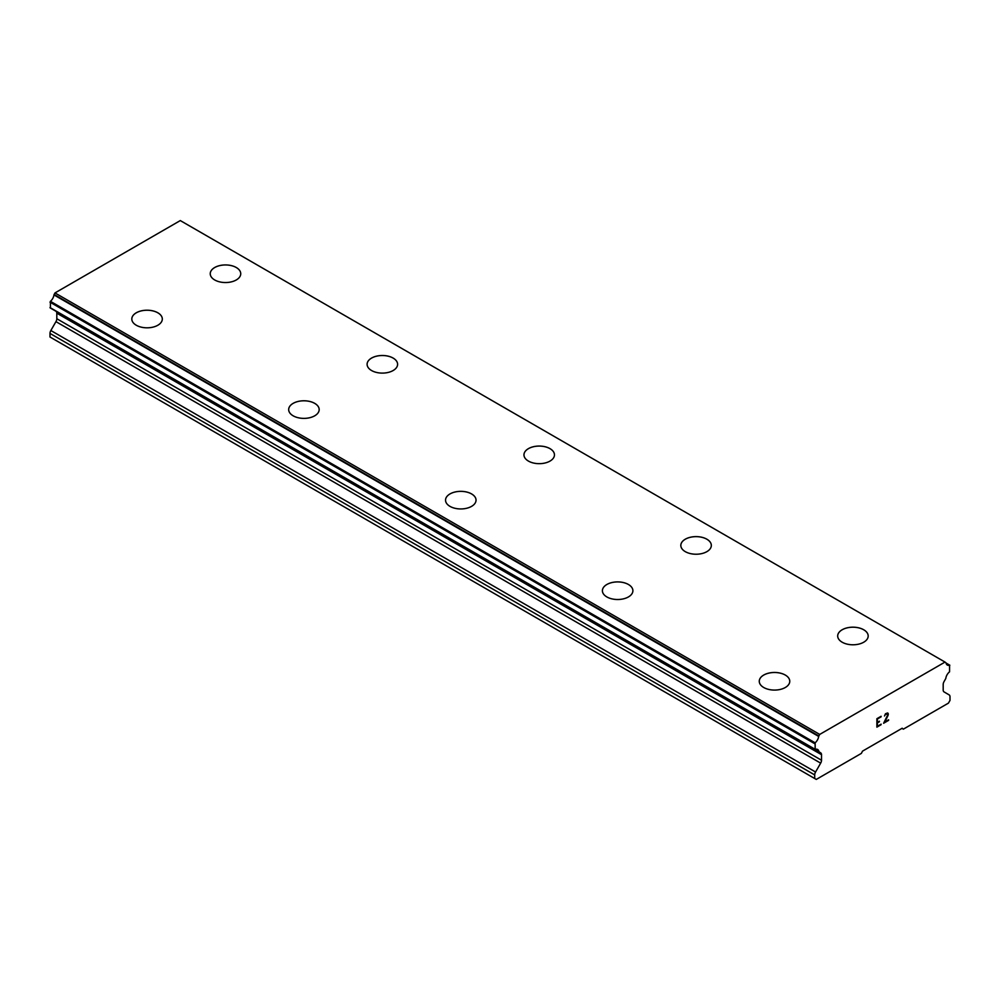 <?xml version="1.0" encoding="UTF-8"?>
<svg xmlns="http://www.w3.org/2000/svg" width="1000" height="1000" viewBox="0 0 1000 1000"><rect width="100%" height="100%" fill="white"/><g stroke="black" fill="none" stroke-linecap="round" stroke-linejoin="round"><path stroke-width="1.5" d="M210.238 273.738A15.25 8.8 180 0 1 219.65 265.6A15.25 8.8 180 0 1 236.275 267.512A15.25 8.8 180 0 1 240.738 273.75A15.25 8.8 180 0 1 231.325 281.875A15.25 8.8 180 0 1 214.7 279.962A15.25 8.8 180 0 1 210.238 273.738A15.25 8.8 180 0 1 219.662 265.625A15.25 8.8 180 0 1 236.275 267.525A15.25 8.8 180 0 1 240.738 273.738M393.137 358.1A15.25 8.8 180 0 1 397.6 364.312A15.25 8.8 180 0 1 388.188 372.438A15.25 8.8 180 0 1 371.562 370.525A15.25 8.8 180 0 1 367.1 364.3A15.25 8.8 180 0 1 376.525 356.188A15.25 8.8 180 0 1 393.137 358.1M367.1 364.3A15.25 8.8 180 0 1 376.512 356.163A15.25 8.8 180 0 1 393.137 358.075A15.25 8.8 180 0 1 397.6 364.3M550 448.663A15.25 8.8 180 0 1 554.462 454.875A15.25 8.8 180 0 1 545.05 463A15.25 8.8 180 0 1 528.438 461.087A15.25 8.8 180 0 1 523.962 454.862A15.25 8.8 180 0 1 533.387 446.75A15.25 8.8 180 0 1 550 448.663M523.962 454.862A15.25 8.8 180 0 1 533.375 446.725A15.25 8.8 180 0 1 550 448.638A15.25 8.8 180 0 1 554.462 454.862M706.862 539.225A15.25 8.8 180 0 1 711.325 545.438A15.25 8.8 180 0 1 701.912 553.562A15.25 8.8 180 0 1 685.3 551.65A15.25 8.8 180 0 1 680.825 545.425A15.25 8.8 180 0 1 690.25 537.312A15.25 8.8 180 0 1 706.862 539.225M680.825 545.425A15.25 8.8 180 0 1 690.238 537.288A15.25 8.8 180 0 1 706.862 539.2A15.25 8.8 180 0 1 711.325 545.425M863.725 629.788A15.25 8.8 180 0 1 868.188 636A15.25 8.8 180 0 1 858.775 644.125A15.25 8.8 180 0 1 842.163 642.212A15.25 8.8 180 0 1 837.688 635.988A15.25 8.8 180 0 1 847.113 627.875A15.25 8.8 180 0 1 863.725 629.788M837.688 635.988A15.25 8.8 180 0 1 847.1 627.85A15.25 8.8 180 0 1 863.725 629.763A15.25 8.8 180 0 1 868.188 635.988M131.812 319.012A15.25 8.8 180 0 1 141.225 310.875A15.25 8.8 180 0 1 157.838 312.787A15.25 8.8 180 0 1 162.312 319.025A15.25 8.8 180 0 1 152.9 327.15A15.25 8.8 180 0 1 136.275 325.238A15.25 8.8 180 0 1 131.812 319.012A15.25 8.8 180 0 1 141.237 310.9A15.25 8.8 180 0 1 157.838 312.812A15.25 8.8 180 0 1 162.312 319.012M288.675 409.575A15.25 8.8 180 0 1 298.087 401.45A15.25 8.8 180 0 1 314.7 403.35A15.25 8.8 180 0 1 319.175 409.588A15.25 8.8 180 0 1 309.762 417.713A15.25 8.8 180 0 1 293.137 415.8A15.25 8.8 180 0 1 288.675 409.575A15.25 8.8 180 0 1 298.1 401.463A15.25 8.8 180 0 1 314.7 403.375A15.25 8.8 180 0 1 319.175 409.575M445.538 500.15A15.25 8.8 180 0 1 454.95 492.013A15.25 8.8 180 0 1 471.562 493.913A15.25 8.8 180 0 1 476.037 500.15A15.25 8.8 180 0 1 466.625 508.275A15.25 8.8 180 0 1 450 506.375A15.25 8.8 180 0 1 445.538 500.15A15.25 8.8 180 0 1 454.963 492.025A15.25 8.8 180 0 1 471.562 493.938A15.25 8.8 180 0 1 476.037 500.15M602.4 590.725A15.25 8.8 180 0 1 611.825 582.587A15.25 8.8 180 0 1 628.438 584.5A15.25 8.8 180 0 1 632.9 590.725M628.438 584.487A15.25 8.8 180 0 1 632.9 590.712A15.25 8.8 180 0 1 623.488 598.837A15.25 8.8 180 0 1 606.862 596.938A15.25 8.8 180 0 1 602.4 590.712A15.25 8.8 180 0 1 611.812 582.575A15.25 8.8 180 0 1 628.438 584.487M759.262 681.287A15.25 8.8 180 0 1 768.688 673.162A15.25 8.8 180 0 1 785.3 675.062A15.25 8.8 180 0 1 789.762 681.287M785.3 675.05A15.25 8.8 180 0 1 789.762 681.275A15.25 8.8 180 0 1 780.35 689.412A15.25 8.8 180 0 1 763.725 687.5A15.25 8.8 180 0 1 759.262 681.275A15.25 8.8 180 0 1 768.675 673.138A15.25 8.8 180 0 1 785.3 675.05M877.375 719L877.375 722.375L877.362 718.988L881.112 716.825L877.375 719M877.375 722.375L879.4 721.2M879.412 721.75L877.375 722.925L879.4 721.75M877.375 722.925L877.375 726.3L877.362 722.925M877.375 726.3L881.112 724.15M876.888 727.138L881.112 724.688L876.888 727.15L876.888 718.713L881.112 716.275M884.538 715.975L885.462 713.763L887.575 712.95L888.288 713.775L887.925 713.15M888.288 714.613L887.938 715.612L888.275 714.6M887.938 715.612L886.9 717.8L887.925 715.612M886.9 717.8L884.638 722.113L886.888 717.788M884.638 722.113L888.612 719.812M883.612 723.25L888.612 720.362L883.612 723.263L887.788 714.837L886.825 713.538L884.862 715.05L887.475 713.538M820.662 763.138A4.162 2.4 -60 0 0 821.513 760.238L821.513 754.675A4.162 2.4 -60 0 0 820.65 752.825A4.162 2.4 -60 0 1 820.65 752.825L818.913 751.712A6.55 3.775 -60 0 0 817.613 749.475A6.55 3.775 -60 0 0 815.163 749.412L815.138 742.825A6.55 3.775 -60 0 0 818.662 736.413L819.7 734.425L945.013 662.075L946.038 662.875A6.55 3.775 -60 0 0 947.337 665.062A6.55 3.775 -60 0 0 949.575 665.2L949.55 671.825A6.55 3.775 -60 0 0 945.8 678.462L944.087 681.525A4.162 2.4 -60 0 0 943.188 684.425L943.188 689.987A4.162 2.4 -60 0 0 944.05 691.9L949.15 694.9A4.162 2.4 -60 0 1 950 696.812L950 700.4L948.438 703.125L903.337 729.163L902.188 728.238L862.525 751.137L861.375 753.388L816.275 779.425L814.7 778.512L814.7 774.925A4.162 2.4 -60 0 1 815.562 772.025L820.662 763.138L55.95 321.637L50.85 330.525A4.162 2.4 120 0 0 50 333.425L50 337.013L814.7 778.512M56.25 311.562A4.162 2.4 -60 0 1 56.812 313.175L56.812 318.738A4.162 2.4 -60 0 1 55.95 321.637M54.212 310.25L819 751.925M945.013 662.075L180.3 220.575L54.988 292.925L53.963 294.913A6.55 3.775 -60 0 1 50.425 301.325L50.45 307.913M903.337 729.163L901.963 728.363M819.7 734.425L54.988 292.925M818.662 736.413L53.963 294.913M821.513 754.675L56.812 313.175M949.575 665.2L946.1 663.2M818.825 735.975L54.112 294.475M815.138 742.825L50.425 301.325M814.7 743.688L50 302.188M814.7 749.05L50 307.55M818.913 751.712L814.975 749.438M821.513 760.238L56.812 318.738M815.562 772.025L50.85 330.525M814.7 774.925L50 333.425M949.837 665.225L946.062 663.05M814.862 749.4L50.163 307.913"/></g></svg>
